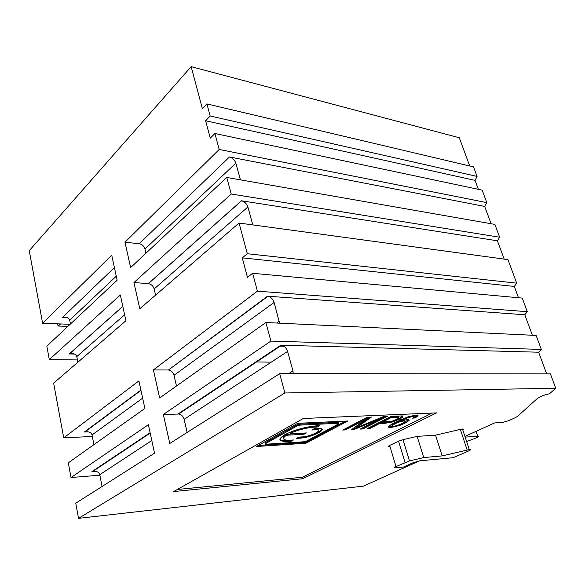 <?xml version="1.0" encoding="UTF-8"?>
<svg xmlns="http://www.w3.org/2000/svg" width="585" height="585" viewBox="0 0 585 585"><rect width="100%" height="100%" fill="white"/><g stroke="black" fill="none" stroke-linecap="round" stroke-linejoin="round"><path stroke-width="0.88" d="M392.323 421.09L396.813 419.343L398.758 418.099L398.846 417.427L391.175 417.595L390.912 416.725L382.129 421.229L382.385 422.085L392.323 421.09M298.291 437.368L303.9 436.724M299.578 438.202L296.412 438.392L298.745 437.119L302.028 436.922C311.556 436.468 325.063 429.178 314.993 429.836L311.82 430.004L314.24 428.688L317.414 428.52C331.117 427.657 312.617 437.58 299.71 438.187L299.337 437.309M416.03 415.079L418.085 415.723L415.262 417.931L412.644 418.18L414.429 416.842L413.222 416.352L407.35 417.858L399.387 421.361L407.299 419.503L409.105 420.396L405.047 423.167L399.826 425.39L390.912 427.562C388.974 427.672 388.257 427.313 388.762 426.487C389.274 425.661 391.636 424.183 395.862 422.056L407.986 416.849L416.03 415.079M408.798 419.635L401.822 423.686M402.758 415.993L399.365 418.29L394.202 420.483M402.889 417.032L399.628 419.145L392.55 421.96L385.222 423.269L379.497 423.562L369.691 428.578L367.029 428.725L391.482 416.191L402.553 415.935L402.889 417.032L402.626 416.169M392.572 421.024L384.967 422.421L379.234 422.706L379.497 423.562M290.599 433.829L306.423 432.944L304.046 434.238L288.237 435.138L285.378 436.015C281.868 439.028 283.52 440.41 290.336 440.161L293.516 439.964L291.213 441.222L288.039 441.419C278.65 441.631 277.444 439.467 284.427 434.911C293.86 430.114 304.332 427.108 315.849 425.895L319.732 425.697L317.282 427.028L313.553 427.225C305.948 427.913 298.306 429.873 290.635 433.105L290.599 433.829M307.498 427.05L317.026 426.114L317.282 427.028M393.361 426.363L397.252 425.492L402.436 423.386L405.376 421.441L404.176 420.849L400.082 421.697L395.094 423.679L392.096 425.726L393.361 426.363L388.718 426.567M256.442 446.509L297.728 423.321L347.746 421.003L305.955 443.247L256.442 446.509M400.827 419.679L399.131 420.513L399.387 421.361M249.437 309.604L249.941 309.633M187.485 355.541L188.063 355.49M176.473 386.012L174.008 375.299L274.131 302.438L279.557 323.176M302.745 478.727L436.585 412.878L303.279 418.487L173.621 491.575L302.745 478.727L302.35 477.243L432.256 413.061M389.551 446.838C387.804 446.874 387.833 446.421 389.639 445.478L396.016 466.537C394.188 467.444 394.144 467.854 395.884 467.766L403.606 467.013L413.266 462.647L419.964 460.783L453.214 457.704L468.76 450.889C470.764 449.945 470.94 449.514 469.294 449.58L442.18 455.905L435.525 435.167L417.12 436.388L402.992 439.679L409.544 460.936L396.016 466.537M405.076 462.413L398.568 441.17L389.639 445.478M398.568 441.17L402.992 439.679M467.144 449.96L460.336 429.383L435.525 435.167M460.336 429.383L462.479 429.024C463.876 428.973 463.985 429.317 462.815 430.048M464.929 436.417L494.639 422.918L502.281 422.487L508.643 420.703L514.873 417.895L517.549 416.352L537.447 398.407C540.094 396.513 544.13 394.948 549.556 393.727L555.75 388.264L284.888 392.981L78.536 518.347L363.38 486.142L419.555 460.834M466.64 441.573L477.104 437.551C478.969 436.651 479.173 436.22 477.718 436.234L465.163 437.127M88.562 431.898L84.891 431.942C88.796 431.342 91.18 432.352 92.035 434.955L93.922 444.637M252.793 224.903L247.886 206.995C246.709 203.69 244.589 201.62 241.539 200.787L497.418 240.801L504.19 259.104M239.046 223.039L507.97 259.623L516.709 283.162L247.323 253.722L239.046 223.039L139.793 308.756L133.958 282.548L148.393 283.637C151.288 284.193 153.212 285.963 154.162 288.946L155.581 295.118M469.74 166.016L459.284 137.753L191.156 66.653L29.25 250.665L42.617 323.249L111.735 255.228L117.139 280.222L46.829 346.137L49.308 359.614L120.327 294.964L125.907 320.748L53.644 383.153L63.721 437.865L138.916 380.915L144.868 408.454L68.313 462.823L71.019 477.521L148.385 424.71L154.535 453.163L75.75 503.21L78.536 518.347M399.284 421.017L394.838 422.838L391.84 424.893L392.009 425.441M265.29 443.335L265.151 442.786L297.012 424.937L297.268 425.88L265.385 443.693L265.722 444.234L303.951 441.777L306.46 441.075L338.664 423.854L338.532 423.262L299.915 425.119L297.268 425.88M366.327 419.021L366.056 418.129L345.274 429.039L345.523 429.909L342.737 430.063L367.131 417.251L371.446 417.068L356.44 427.715L383.57 416.542L387.321 416.374L362.875 428.951L360.184 429.105L380.17 418.794L354.217 429.427L351.607 429.573L366.327 419.021L345.523 429.909M345.274 429.039L344.623 429.076M413.851 416.344L414.158 416.001L412.893 415.511M417.661 415.204L414.999 417.09L415.262 417.931M414.999 417.09L414.143 417.171M304.302 433.061L287.959 434.224L285.136 435.101C283.418 436.417 282.884 437.463 283.513 438.238M379.234 422.706L369.435 427.723L369.691 428.578M398.707 416.973L398.582 416.571L390.912 416.725M404.908 420.871L404.045 420.008M258.299 445.463L305.721 442.384L345.611 421.098M305.721 442.384L305.955 443.247M369.83 417.134L358.751 425.039L359.007 425.917M358.751 425.039L356.185 426.845L356.44 427.715M379.936 418.034L380.17 418.794M356.397 427.569L353.969 428.564L354.217 429.427M279.791 439.211C280.741 440.344 283.418 440.783 287.798 440.527L291.403 440.096M290.979 440.329L291.213 441.222M313.692 428.988L314.737 428.929L314.993 429.836M391.175 417.595L382.385 422.085M318.167 430.224C318.562 429.258 317.421 428.827 314.737 428.929M369.435 427.723L368.923 427.752M177.306 489.491L302.35 477.243M293.933 430.743L290.387 432.183L290.431 433.2M317.026 426.114L317.604 425.8M338.276 422.355L299.725 424.176L297.012 424.937M67.897 326.393L58.061 326.02L57.644 323.841M58.061 326.02L60.752 323.958M116.934 407.862L117.395 407.855M90.412 427.533L90.865 427.511M191.156 66.653L202.395 108.708L206.914 103.911L473.528 166.908L477.06 176.421L210.176 116.005L205.62 120.759L210.271 138.177L214.892 133.504L219.199 149.468L486.793 202.615L482.157 190.14L214.9 133.504M555.75 388.264L550.397 373.859L279.681 373.676L284.888 392.981M279.681 373.676L169.782 443.481L163.332 414.502L270.884 341.084L541.322 349.42L538.646 352.214L546.653 373.859M257.422 291.162L527.304 311.688L522.259 298.094L252.603 273.29L257.422 291.162L153.409 369.932L159.646 397.961L265.882 322.518L270.884 341.084M252.603 273.29L247.47 277.319L242.263 257.853L247.323 253.722M133.958 282.548L231.214 194.008L499.648 237.225L497.418 240.801M219.199 149.468L124.978 242.197L130.623 267.579L226.753 177.46L231.214 194.008M210.176 116.005L206.914 103.911M293.195 373.691L292.961 370.912L287.601 351.417C286.467 348.075 284.449 346.02 281.553 345.252L538.646 352.214M163.332 414.502L178.681 414.034C181.416 414.568 183.229 416.323 184.129 419.313L187.149 432.447M67.823 317.911L63.041 317.479C66.697 316.946 68.913 317.845 69.688 320.192L70.434 324.01M77.425 359.936L49.308 359.614M74.456 354.057L69.366 353.94C73.396 353.121 75.867 354.013 76.781 356.601L124.612 314.774M174.008 375.299C173.094 372.316 171.244 370.554 168.458 370.012L267.513 296.2L524.782 314.759L527.304 311.688M153.409 369.932L168.005 369.991M77.871 362.225L76.781 356.601M226.753 177.46L494.881 224.399L499.648 237.225M274.131 302.438C272.983 299.103 270.935 297.048 267.981 296.259L267.513 296.2M409.544 460.936L423.767 457.558L442.18 455.905M265.882 322.518L536.123 335.432L541.322 349.42M145.943 253.217L144.985 249.034L235.835 163.178C234.665 159.932 232.552 157.862 229.488 156.97L484.694 206.417L486.793 202.615M124.978 242.197L139.208 243.733L229.488 156.97M99.874 475.195L71.019 477.521M271.264 362.137L255.82 361.961M221.605 330.247L222.095 330.262M102.068 486.486L99.772 474.669L151.807 440.52M205.62 120.759L475.064 180.385L478.369 189.335M524.782 314.759L532.365 335.256M235.835 163.178L240.42 179.851M144.985 249.034C144.034 246.095 142.111 244.325 139.208 243.733M475.064 180.385L477.06 176.421M484.694 206.417L491.1 223.733M518.485 297.75L514.303 286.431L516.709 283.162M423.767 457.558L417.12 436.388M42.617 323.249L70.098 324.324M95.633 471.393L92.759 471.481C96.598 470.991 98.938 472.051 99.772 474.669M514.303 286.431L242.263 257.853M63.721 437.865L92.328 436.454M148.648 433.682L150.308 433.602M313.962 433.968C318.613 432.198 321.253 430.597 321.889 429.178M385.179 416.469L362.627 428.096L362.875 428.951M362.627 428.096L362.071 428.125M353.969 428.564L352.93 428.622M303.798 433.339L304.046 434.238M408.878 419.664L409.105 420.396M404.783 422.341L405.047 423.167M399.365 418.29L399.628 419.145M384.411 422.45L384.674 423.306M313.831 426.275L314.086 427.196M390.656 426.728L390.912 427.562M407.123 417.134L407.35 417.858M299.491 437.88L304.266 437.595M276.683 323.037L279.294 321.209M92.035 434.955L142.638 398.129M247.886 206.995L154.162 288.946M241.451 200.772L148.312 283.63M392.096 425.726L391.84 424.893M265.151 442.786L265.385 443.693M287.988 434.224L288.237 435.138L287.959 434.224M285.136 435.101L285.378 436.015M396.374 417.361L396.103 416.498M404.176 420.849L403.921 420.03M394.553 426.202L394.78 426.94M400.082 421.697L399.921 421.178M392.286 421.112L392.55 421.96M399.606 424.659L399.826 425.39M398.846 417.427L398.582 416.571M395.094 423.679L394.838 422.838M287.601 351.417L184.129 419.313M280.888 345.187L178.045 414.004M288.551 373.683L292.961 370.912M122.791 306.343L69.249 353.969M69.688 320.192L116.269 276.178M252.179 224.823L252.669 224.406M263.14 357.062L263.872 357.069M150.111 432.703L91.86 471.685M62.273 317.67L114.404 267.572M126.806 448.3L127.486 448.256M477.696 436.234L476.058 431.357M241.671 371.431L242.395 371.431M202.907 344.112L203.397 344.126M279.476 346.13L283.915 346.247M226.234 326.81L226.724 326.832M210.432 338.532L210.922 338.547M84.255 432.096L140.897 390.093M287.798 440.527L288.039 441.419M299.725 424.176L299.981 425.119M413.105 415.496L413.376 416.344M290.387 432.183L290.635 433.105M148.393 283.637L241.539 200.787M390.795 426.721L391.051 427.555M404.052 420.856L403.804 420.059M384.967 422.421L385.222 423.269M178.681 414.034L281.553 345.252M122.806 306.408L69.366 353.94M168.458 370.012L267.981 296.259M119.428 453.236L120.1 453.192M469.294 449.58L462.479 429.024M234.022 376.55L234.739 376.55M477.718 436.234L476.08 431.35M84.891 431.942L140.963 390.385M63.041 317.479L67.26 317.67M150.191 433.075L92.759 471.481M202.973 344.06L203.463 344.075M279.55 346.086L283.835 346.196M228.932 324.807L229.43 324.829M299.659 424.183L299.915 425.119M299.469 437.295L299.71 438.187M412.952 415.504L413.222 416.352M313.297 426.311L313.553 427.225"/></g></svg>
